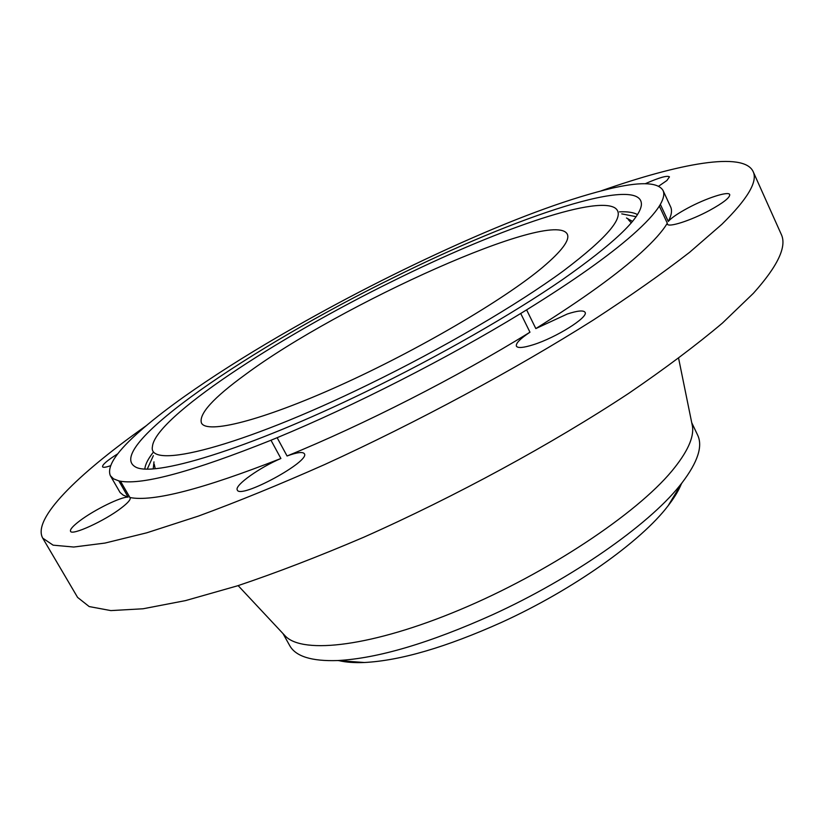 <?xml version="1.0" encoding="UTF-8"?>
<svg xmlns="http://www.w3.org/2000/svg" width="824" height="824" viewBox="0 0 824 824"><rect width="100%" height="100%" fill="white"/><g stroke="black" fill="none" stroke-linecap="round" stroke-linejoin="round"><path stroke-width="1.24" d="M533.252 344.741C556.107 337.644 588.933 316.972 585.04 312.296C583.485 310.092 577.583 310.658 567.324 314.006L535.827 328.58L526.608 309.865L520.716 313.47L529.966 332.196C520.129 338.757 515.608 343.412 516.401 346.173C517.791 348.315 523.405 347.841 533.252 344.741M535.827 328.58C582.424 299.38 617.495 274.083 641.041 252.69C653.885 240.979 662.63 231.142 667.296 223.201L659.334 206.062C654.524 213.746 645.625 223.335 632.636 234.83C608.812 255.821 573.463 280.84 526.608 309.865M146.342 425.637L144.138 427.203C77.538 474.552 32.002 518.924 42.714 538.124L53.127 545.169L73.748 547.033L104.988 543.067L146.765 532.809L198.368 516.102C237.199 501.837 279.295 484.667 324.635 464.561C416.985 422.341 514.969 369.543 593.28 320.062C630.607 295.764 662.733 273.166 689.657 252.268L721.875 224.303C747.656 198.945 758.059 181.332 753.085 171.464C743.536 151.4 679.738 163.286 601.365 190.777M42.714 538.124L77.59 597.4L89.177 606.567L110.869 610.594L143.016 608.781L185.482 600.614L237.508 585.823C276.473 572.731 318.517 556.55 363.662 537.269C455.445 496.491 552.059 443.93 628.691 393.378C665.164 368.452 696.424 345.009 722.452 323.059L753.373 293.313C777.877 266.008 787.157 246.314 781.214 234.243L753.085 171.464M283.961 634.614L285.506 636.262C303.479 654.555 372.706 646.366 460.029 609.709C547.26 573.195 636.128 514.073 671.848 471.06C687.309 452.366 694.179 437.431 692.448 426.224L691.995 424.01M283.013 633.605L289.698 645.573C295.631 656.409 311.637 661.404 337.706 660.549C377.804 658.397 429.5 643.091 492.793 614.632C572.134 578.396 647.736 525.434 679.213 486.335L682.004 482.843C697.804 462.089 702.996 446.144 697.609 435.041L691.717 422.65M339.014 660.652C345.915 662.3 354.361 662.918 364.352 662.506C400.392 660.632 446.144 647.252 501.61 622.347C573.319 589.685 641.175 541.327 668.161 505.699C674.279 497.799 678.667 490.548 681.324 483.966M245.367 374.56C213.303 397.868 198.656 414.009 201.437 422.98C206.773 434.258 261.229 420.92 339.498 385.622C417.644 350.447 504.442 299.483 542.666 267.295C561.916 250.98 570.115 239.928 567.283 234.15C553.604 208.029 339.642 304.427 245.367 374.56M667.296 223.201L667.347 224.077C668.212 227.795 690.821 220.575 709.608 210.388C723.348 202.817 730.054 197.544 729.724 194.577C728.643 190.818 705.849 198.285 687.556 208.204C677.73 213.519 671.313 217.927 668.285 221.45L660.354 204.373C663.711 198.43 664.608 193.784 663.021 190.437C658.314 182.609 642.442 181.62 615.394 187.46L612.356 188.119C572.278 197.616 522.498 215.569 463.016 242.009L458.329 244.089C399.022 270.746 340.889 300.492 283.94 333.339L279.46 335.934C243.77 356.73 212.015 376.949 184.215 396.622C168.796 407.571 155.386 417.912 143.994 427.625L141.491 429.798C116.905 451.089 106.523 466.394 110.354 475.695L120.077 492.505L123.291 495.203L128.122 497.109C121.138 496.645 94.4 509.757 79.99 520.665C72.996 525.939 69.844 529.471 70.534 531.284C71.688 535.961 104.813 520.799 121.303 507.975C127.895 502.908 130.841 499.529 130.12 497.851L120.5 481.226C142.851 485.089 193.012 471.431 270.983 440.243L280.902 458.494C259.642 467.538 235.015 484.965 237.157 489.714L237.281 490.012C240.114 499.519 310.936 461.079 304.324 453.684C302.696 451.593 296.939 452.366 287.061 455.991C363.477 424.865 457.31 377.073 529.966 332.196M129.78 497.49C152.533 502.135 202.9 489.137 280.902 458.494M287.061 455.991L277.142 437.699C353.568 406.077 447.669 358.11 520.716 313.47M128.122 497.109L118.862 480.897L113.516 478.837L110.354 475.695M668.285 221.45C671.529 215.301 672.322 210.45 670.633 206.886L663.021 190.437M658.654 186.203L666.915 180.497L669.459 176.851C667.316 175.265 659.241 177.551 645.233 183.731M117.791 453.777C107.336 460.358 102.258 464.705 102.557 466.806C103.175 467.713 105.822 467.363 110.509 465.735M120.5 481.226L118.862 480.897M660.354 204.373L659.334 206.062M277.142 437.699L270.983 440.243M394.274 277.235C253.081 346.111 103.989 446.979 134.827 466.549C151.173 478.311 246.325 449.986 366.268 391.544C438.471 356.504 511.817 314.48 562.504 279.604C613.252 243.935 639.548 219.091 641.381 205.094C643.863 173.462 516.277 216.434 394.274 277.235M367.926 384.798C442.364 348.645 517.4 304.664 563.482 270.839C609.06 236.364 626.199 215.383 614.92 207.885C594.351 195.319 492.886 231.462 393.388 280.819C276.081 338.293 154.778 417.84 152.43 446.587C147.156 470.195 239.321 447.587 367.926 384.798M147.331 468.959L153.346 455.631M144.828 468.877C145.292 464.427 148.032 458.989 153.037 452.572M621.76 213.869L636.118 216.681M619.442 211.84C627.579 211.469 633.594 212.396 637.498 214.59M632.544 221.398L626.467 217.979M153.975 461.852L153.243 468.784M628.207 219.503L631.287 222.902M155.2 468.64L154.212 464.149M692.448 426.224L678.605 358.275M285.506 636.262L238.136 585.617M364.352 662.506L337.706 660.549M668.161 505.699L682.004 482.843"/></g></svg>
